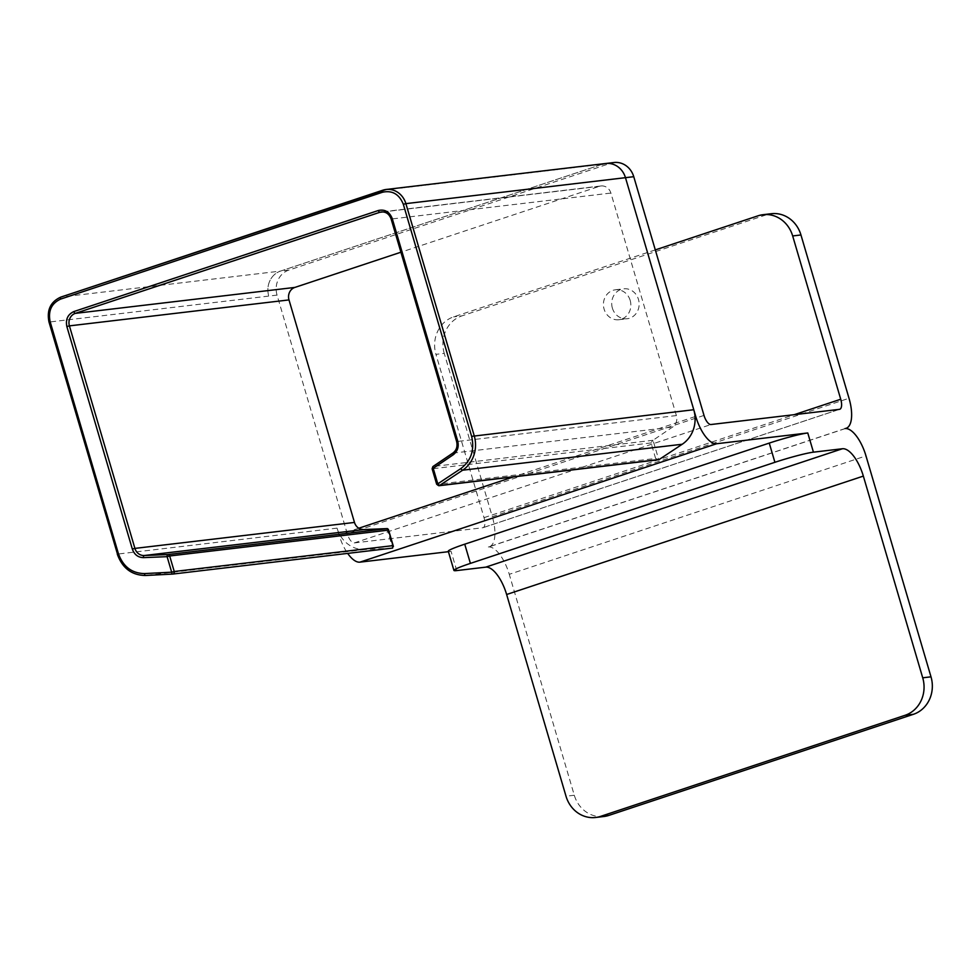 <?xml version="1.0" encoding="UTF-8"?>
<svg xmlns="http://www.w3.org/2000/svg" width="980" height="980" viewBox="0 0 980 980"><rect width="100%" height="100%" fill="white"/><g stroke="black" fill="none" stroke-linecap="round" stroke-linejoin="round"><path stroke-width="0.73" stroke-dasharray="4.9 3.68" d="M382.715 190.243L602.418 164.236L280.5 271.093A20.09 18.265 -96.7 0 0 268.765 296.082A20.09 18.265 83.3 0 1 280.5 271.093L60.932 297.062A20.09 18.265 83.3 0 0 49.184 322.04L277.046 295.103L347.3 533.818A10.045 4.104 71.6 0 0 354.27 542.932L482.699 527.755A10.045 4.104 71.6 0 0 483.042 527.681A10.045 4.104 71.6 0 0 484.022 517.661L435.953 354.356L444.246 353.376L492.303 516.681L849.011 398.272M392.196 548.126L365.05 549.535A30.123 27.403 83.3 0 1 337.059 528.134L339.019 534.798A30.123 12.299 71.6 0 0 347.667 553.394M613.995 162.521A20.09 18.265 -96.7 0 0 610.699 163.256L602.418 164.236A20.09 18.265 83.3 0 1 605.714 163.501M438.844 485.737A2.009 1.825 83.3 0 1 436.872 484.316L655.62 458.456L658.756 459.706L653.035 440.277L672.611 427.035A10.045 9.139 -96.7 0 0 676.384 415.569L610.895 193.06A10.045 9.139 -96.7 0 0 601.022 185.967A10.045 9.139 -96.7 0 0 599.368 186.335L400.906 252.215M653.035 440.277L433.062 466.505A2.009 1.825 83.3 0 0 432.303 468.795L436.872 484.316M655.62 458.456L651.051 442.935L652.607 440.547M612.378 308.112A15.068 13.708 83.3 0 1 623.66 288.818A15.068 13.708 83.3 0 1 638.482 299.451A15.068 13.708 83.3 0 1 627.2 318.745A15.068 13.708 83.3 0 1 612.378 308.112M630.189 300.431A15.068 13.708 -96.7 0 0 615.366 289.798A15.068 13.708 -96.7 0 0 604.084 309.092A15.068 13.708 -96.7 0 0 618.907 319.725A15.068 13.708 -96.7 0 0 630.189 300.431M448.411 551.691L451.07 551.373A30.123 2.303 -16.4 0 1 448.277 551.213M845.066 428.554L488.359 546.963A30.123 12.299 71.6 0 0 489.363 546.742A30.123 12.299 71.6 0 0 492.303 516.681M488.359 546.963A30.123 12.299 -108.4 0 1 509.269 574.317L865.977 455.896M603.925 816.499A30.123 27.403 83.3 0 1 574.292 795.245L509.269 574.317M602.418 164.236L280.5 271.093L288.794 270.113L610.699 163.256M655.302 249.912L453.581 316.883A30.123 27.403 -96.7 0 0 435.953 354.356M758.091 215.796L766.372 214.816L461.862 315.903L453.581 316.883M444.246 353.376A30.123 27.403 83.3 0 1 461.862 315.903M766.372 214.816A30.123 27.403 83.3 0 1 771.321 213.714M277.046 295.103A20.09 18.265 83.3 0 1 288.794 270.113M386.916 528.612L392.637 548.041M599.368 186.335L383.094 211.913M676.384 415.569L456.815 441.539L391.326 219.018L610.895 193.06M452.797 453.152L672.611 427.035M337.059 528.134L117.478 554.092L49.184 322.04M365.05 549.535L145.481 575.493A30.123 27.403 83.3 0 1 117.478 554.092M601.022 185.967L381.441 211.937A10.045 9.139 83.3 0 1 391.326 219.018L391.13 219.006M456.815 441.539A10.045 9.139 83.3 0 1 453.042 452.993M651.051 442.935L432.119 468.795M695.016 416.623L513.349 476.929M358.79 528.232L339.019 534.798M456.729 570.581L451.07 551.373M574.292 795.245L566.011 796.226M354.27 542.932L710.978 424.524M839.407 409.346L482.699 527.755M484.022 517.661L794.217 414.687M704.008 415.41L347.3 533.818M615.366 289.798L623.66 288.818M845.507 428.517L489.363 546.742M483.042 527.681L839.75 409.273M618.907 319.725L627.2 318.745"/><path stroke-width="1.47" d="M400.906 252.215L294.858 287.422A10.045 9.139 -96.7 0 0 288.99 299.917L354.478 522.438A10.045 9.139 -96.7 0 0 363.727 529.568L387.37 528.6L388.374 529.347L393.397 546.436L392.98 545.64L392.637 548.041A2.009 1.825 -96.7 0 1 392.306 548.114L172.737 574.072A2.009 1.825 83.3 0 1 172.627 574.084L145.481 575.493A2.009 0.833 -93 0 1 145.457 575.493A2.009 0.833 -93 0 1 144.526 573.582L171.672 572.185L167.102 556.665L143.435 557.632C138.033 557.473 134.334 554.619 132.337 549.07L66.848 326.548C65.452 319.37 67.792 314.372 73.892 311.554L378.402 210.48C384.92 209.107 389.526 211.79 392.233 218.54L457.721 441.061C459.057 446.819 457.55 451.4 453.201 454.806L433.221 468.318L437.791 483.838L460.845 468.575C471.147 460.674 474.737 449.943 471.625 436.357L403.331 204.306L405.892 203.632L625.473 177.674L693.767 409.726A30.123 27.403 83.3 0 1 682.227 444.246L659.16 459.51A2.009 1.825 -96.7 0 1 658.756 459.706L438.844 485.737A2.009 1.825 83.3 0 0 439.579 485.468L659.16 459.51M172.847 574.06L392.196 548.126A2.009 1.825 -96.7 0 0 392.306 548.114M842.433 448.742L813.437 452.172A30.123 2.303 163.6 0 0 774.911 462.303L470.4 563.39A30.123 2.303 163.6 0 0 453.924 570.421A30.123 2.303 163.6 0 0 456.729 570.581L485.725 567.151L842.433 448.742A30.123 12.299 -108.4 0 1 863.343 476.096L922.719 677.805L931 676.825L865.977 455.896A30.123 12.299 71.6 0 0 845.066 428.554A30.123 12.299 71.6 0 0 846.083 428.334A30.123 12.299 71.6 0 0 849.011 398.272L800.954 234.967L792.673 235.947L840.73 399.24A10.045 4.104 -108.4 0 1 839.75 409.273A10.045 4.104 -108.4 0 1 839.407 409.346L710.978 424.524A10.045 4.104 -108.4 0 1 704.008 415.41L633.754 176.694L625.473 177.674A20.09 18.265 -96.7 0 0 605.714 163.501A20.09 18.265 83.3 0 1 625.473 177.674L695.727 416.39L695.016 416.623M382.715 190.243L60.932 297.062A2.009 0.821 -108.4 0 0 60.87 297.075A2.009 0.821 -108.4 0 0 60.674 299.072C51.524 303.298 48.008 310.795 50.102 321.562L118.396 553.614C123.113 566.661 131.822 573.312 144.526 573.582M347.667 553.394A30.123 12.299 71.6 0 0 359.93 562.153L448.411 551.691M453.924 570.421L448.277 551.213A30.123 2.303 -16.4 0 1 464.741 544.182L470.4 563.39M774.911 462.303L769.251 443.095L464.741 544.182M769.251 443.095A30.123 2.303 -16.4 0 1 807.777 432.964L716.637 443.732A30.123 12.299 -108.4 0 1 695.727 416.39M931 676.825A30.123 27.403 83.3 0 1 913.385 714.31L905.091 715.29L600.593 816.377A30.123 27.403 -96.7 0 1 595.644 817.479A30.123 27.403 -96.7 0 1 566.011 796.226L506.636 594.505A30.123 12.299 71.6 0 0 485.725 567.151M60.674 299.072L382.58 192.215A2.009 0.821 -108.4 0 1 382.776 190.218A2.009 0.821 -108.4 0 1 382.837 190.194A20.09 18.265 83.3 0 1 386.132 189.471L605.714 163.501A20.09 18.265 -96.7 0 0 602.418 164.236M792.673 235.947A30.123 27.403 -96.7 0 0 763.028 214.694A30.123 27.403 -96.7 0 0 758.091 215.796L655.302 249.912M763.028 214.694L771.321 213.714A30.123 27.403 83.3 0 1 800.954 234.967M633.754 176.694A20.09 18.265 -96.7 0 0 613.995 162.521L605.714 163.501M913.385 714.31L608.874 815.397A30.123 27.403 83.3 0 1 603.925 816.499L595.644 817.479M905.091 715.29A30.123 27.403 -96.7 0 0 922.719 677.805M49.184 322.04L49 322.04C46.611 310.06 50.568 301.742 60.87 297.075L386.132 189.471A20.09 18.265 83.3 0 1 405.892 203.632L474.198 435.684A30.123 27.403 83.3 0 1 462.646 470.204L439.579 485.468A2.009 0.76 56.5 0 1 437.791 483.838L436.688 484.316L432.119 468.795L432.915 466.554A2.009 0.76 55.9 0 0 433.221 468.318L432.119 468.795M288.99 299.917L69.409 325.875L134.909 548.396L354.478 522.438M383.094 211.913L379.799 212.305L75.289 313.38L294.858 287.422M453.201 454.806A2.009 0.76 -124.1 0 1 452.895 453.042L432.915 466.554A2.009 0.76 55.9 0 1 433.062 466.505L452.797 453.152M682.227 444.246L462.646 470.204A2.009 0.76 -123.5 0 1 460.845 468.575M693.767 409.726L471.625 436.357M388.411 530.119L392.98 545.64L174.244 571.499A2.009 1.825 83.3 0 1 172.737 574.072L172.603 574.084A2.009 0.833 -93 0 1 172.603 574.084A2.009 0.833 -93 0 1 171.672 572.185L174.244 571.499L169.675 555.979L388.411 530.119M363.727 529.568L144.146 555.525L167.825 554.558L387.37 528.6M382.58 192.215C392.343 190.181 399.264 194.212 403.331 204.306M117.478 554.092L49 322.04L50.102 321.562M143.435 557.632A2.009 0.833 87.6 0 1 144.146 555.525A10.045 9.139 83.3 0 1 134.909 548.396L132.337 549.07M73.892 311.554A2.009 0.821 71.6 0 0 75.289 313.38A10.045 9.139 83.3 0 0 69.409 325.875L66.848 326.548M392.233 218.54L391.13 219.006C389.256 214.044 386.022 211.692 381.441 211.937A10.045 9.139 83.3 0 0 379.799 212.305A2.009 0.821 -108.4 0 1 378.402 210.48M456.815 441.539L457.721 441.061M391.13 219.006L456.631 441.527C457.721 446.476 456.484 450.31 452.895 453.042A2.009 0.76 -124.1 0 1 453.042 452.993M172.603 574.084L145.457 575.493C131.7 575.248 122.316 568.118 117.294 554.092L118.396 553.614M167.102 556.665A2.009 0.833 -92.4 0 1 167.825 554.558A2.009 1.825 83.3 0 1 169.675 555.979L167.102 556.665M436.872 484.316L438.844 485.737M716.637 443.732L359.93 562.153M513.349 476.929L358.79 528.232M807.777 432.964L813.437 452.172M794.217 414.687L840.73 399.24M600.593 816.377L608.874 815.397M863.343 476.096L506.636 594.505"/></g></svg>
